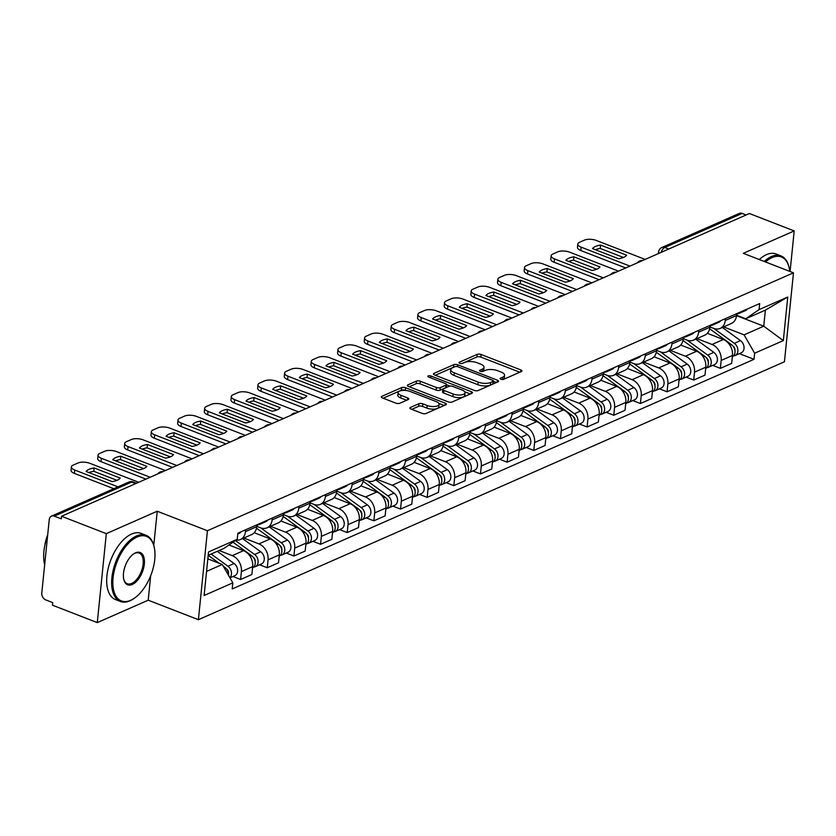 <?xml version="1.0" encoding="UTF-8"?>
<svg xmlns="http://www.w3.org/2000/svg" width="836" height="836" viewBox="0 0 836 836"><rect width="100%" height="100%" fill="white"/><g stroke="black" fill="none" stroke-linecap="round" stroke-linejoin="round"><path stroke-width="1.25" d="M500.848 379.283A1.954 0.773 5.8 0 0 503.565 379.366L521.382 371.529A2.79 1.097 5.8 0 0 521.946 370.954A2.79 1.097 5.8 0 0 520.849 369.93L481.087 354.485A2.79 1.097 5.8 0 0 477.199 354.36L459.372 362.207A1.954 0.773 5.8 0 0 458.985 362.605A1.954 0.773 5.8 0 0 459.748 363.326A1.954 0.773 5.8 0 0 462.465 363.409L464.774 362.396A8.914 3.522 5.8 0 1 477.21 362.772L480.522 364.068A8.914 3.522 5.8 0 1 484.034 367.328A8.914 3.522 5.8 0 1 482.226 369.167L479.927 370.191A1.954 0.773 5.8 0 0 479.53 370.588A1.954 0.773 5.8 0 0 480.292 371.299A1.954 0.773 5.8 0 0 483.02 371.393L485.319 370.369A8.914 3.522 5.8 0 1 497.765 370.756L501.077 372.041A8.914 3.522 5.8 0 1 504.578 375.312A8.914 3.522 5.8 0 1 502.781 377.151L500.471 378.165A1.954 0.773 5.8 0 0 500.074 378.572A1.954 0.773 5.8 0 0 500.848 379.283M410.466 407.435A2.79 1.097 5.8 0 0 409.901 408.01A2.79 1.097 5.8 0 0 410.998 409.034L422.159 413.36A2.79 1.097 5.8 0 0 426.046 413.486L445.828 404.781A2.79 1.097 5.8 0 0 446.393 404.196A2.79 1.097 5.8 0 0 445.295 403.182L405.533 387.737A2.79 1.097 5.8 0 0 401.646 387.611L381.853 396.327A2.79 1.097 5.8 0 0 381.289 396.901A2.79 1.097 5.8 0 0 382.386 397.915L395.867 403.151A2.79 1.097 5.8 0 0 399.754 403.276L408.219 399.545A2.79 1.097 5.8 0 0 408.783 398.971A2.79 1.097 5.8 0 0 407.686 397.946L400.998 395.355A7.451 2.947 5.8 0 1 398.072 392.627A7.451 2.947 5.8 0 1 402.325 390.433A7.451 2.947 5.8 0 1 409.974 391.405L436.162 401.573A7.451 2.947 5.8 0 1 439.088 404.3A7.451 2.947 5.8 0 1 434.835 406.495A7.451 2.947 5.8 0 1 427.186 405.523L422.817 403.83A2.79 1.097 5.8 0 0 418.93 403.704L410.466 407.435L410.34 408.689M207.432 530.735L157.231 511.235L106.318 533.65L61.53 516.251L749.411 213.525L794.2 230.924L743.288 253.329L793.479 272.829L207.432 530.735L198.393 619.685L784.44 361.779L793.479 272.829M474.315 390.412A2.79 1.097 5.8 0 0 478.202 390.527L497.984 381.822A2.79 1.097 5.8 0 0 498.549 381.247A2.79 1.097 5.8 0 0 497.462 380.223L457.689 364.778A2.79 1.097 5.8 0 0 453.802 364.663L434.009 373.368A2.79 1.097 5.8 0 0 433.445 373.943A2.79 1.097 5.8 0 0 434.542 374.967L474.315 390.412M471.912 393.296L452.119 402.011A2.79 1.097 5.8 0 1 448.232 401.886L408.459 386.441A2.79 1.097 5.8 0 1 407.372 385.427A2.79 1.097 5.8 0 1 407.937 384.842L416.401 381.122A2.79 1.097 5.8 0 1 420.289 381.237L436.413 387.507A2.79 1.097 5.8 0 0 440.3 387.622L445.922 385.156A2.79 1.097 5.8 0 0 446.487 384.57A2.79 1.097 5.8 0 0 445.389 383.557L428.596 377.036A1.954 0.773 5.8 0 1 427.833 376.315A1.954 0.773 5.8 0 1 428.941 375.74A1.954 0.773 5.8 0 1 430.948 376.001L471.379 391.708A2.79 1.097 5.8 0 1 472.476 392.721A2.79 1.097 5.8 0 1 471.912 393.296M106.318 533.65L97.279 622.601L52.49 605.201L52.752 602.61L45.771 599.903A5.674 4.274 -113.8 0 1 41.8 592.964L49.251 519.574A5.674 4.274 -113.8 0 1 51.466 516.125L128.869 482.058A5.674 4.274 66.2 0 1 131.68 482.069L54.288 516.136A5.674 4.274 -113.8 0 0 51.466 516.125M97.279 622.601L148.202 600.196L198.393 619.685M61.53 516.251L61.258 518.842L54.288 516.136M668.758 249.023L664.766 247.466A5.674 4.274 66.2 0 0 661.955 247.466L739.348 213.399A5.674 4.274 66.2 0 1 742.169 213.41L664.766 247.466A5.674 2.978 111.2 0 0 661.192 252.347M746.151 214.956L742.169 213.41M790.083 271.501L794.2 230.924M725.429 318.631L725.24 320.491A13.052 9.833 66.2 0 1 720.141 328.423L731.416 323.459A13.052 9.833 -113.8 0 0 736.516 315.527L736.704 313.667M696.963 338.622L712.042 344.474A13.052 9.833 66.2 0 1 721.175 360.431L732.461 355.467A13.052 9.833 -113.8 0 0 723.318 339.51L707.35 333.313M732.461 355.467L731.657 363.378L720.381 368.342L712.732 365.363M720.141 328.423A13.052 9.833 66.2 0 1 713.672 328.402L709.889 326.928M721.175 360.431L720.381 368.342M698.771 330.366L698.582 332.216A13.052 9.833 66.2 0 1 693.483 340.147L704.758 335.184A13.052 9.833 -113.8 0 0 709.858 327.263L710.046 325.403M686.074 377.099L693.723 380.066L704.999 375.103L705.803 367.192A13.052 9.833 -113.8 0 0 696.66 351.245L680.692 345.038M693.483 340.147A13.052 9.833 66.2 0 1 687.014 340.127L683.242 338.664M670.305 350.347L685.384 356.209A13.052 9.833 66.2 0 1 694.528 372.156L693.723 380.066M672.113 342.091L671.925 343.951A13.052 9.833 66.2 0 1 666.835 351.883L678.111 346.919A13.052 9.833 -113.8 0 0 683.2 338.988L683.399 337.127M659.426 388.824L667.065 391.802L678.341 386.838L679.145 378.927A13.052 9.833 -113.8 0 0 670.002 362.97L654.034 356.773M666.835 351.883A13.052 9.833 66.2 0 1 660.367 351.862L656.584 350.388M643.647 362.082L658.726 367.934A13.052 9.833 66.2 0 1 667.87 383.891L667.065 391.802M645.465 353.827L645.277 355.676A13.052 9.833 66.2 0 1 640.177 363.608L651.453 358.644A13.052 9.833 -113.8 0 0 656.553 350.712L656.741 348.863M632.768 400.559L640.418 403.527L651.693 398.563L652.498 390.652A13.052 9.833 -113.8 0 0 643.354 374.706L627.387 368.498M640.177 363.608A13.052 9.833 66.2 0 1 633.709 363.587L629.926 362.124M616.999 373.807L632.079 379.669A13.052 9.833 66.2 0 1 641.222 395.616L640.418 403.527M618.807 365.551L618.619 367.412A13.052 9.833 66.2 0 1 613.519 375.343L624.805 370.379A13.052 9.833 -113.8 0 0 629.895 362.448L630.083 360.588M606.11 412.284L613.76 415.262L625.035 410.298L625.84 402.388A13.052 9.833 -113.8 0 0 616.696 386.431L600.729 380.234M613.519 375.343A13.052 9.833 66.2 0 1 607.051 375.322L603.278 373.849M590.341 385.542L605.421 391.394A13.052 9.833 66.2 0 1 614.564 407.351L613.76 415.262M592.16 377.287L591.961 379.136A13.052 9.833 66.2 0 1 586.872 387.068L598.148 382.104A13.052 9.833 -113.8 0 0 603.247 374.173L603.435 372.323M579.463 424.019L587.102 426.987L598.377 422.023L599.182 414.113A13.052 9.833 -113.8 0 0 590.038 398.166L574.071 391.959M586.872 387.068A13.052 9.833 66.2 0 1 580.403 387.047L576.621 385.584M563.683 397.267L578.763 403.13A13.052 9.833 66.2 0 1 587.907 419.076L587.102 426.987M565.502 389.012L565.314 390.872A13.052 9.833 66.2 0 1 560.214 398.793L571.49 393.84A13.052 9.833 -113.8 0 0 576.589 385.908L576.777 384.048M552.805 435.744L560.454 438.722L571.73 433.759L572.535 425.848A13.052 9.833 -113.8 0 0 563.391 409.891L547.423 403.694M560.214 398.793A13.052 9.833 66.2 0 1 553.745 398.782L549.963 397.309M537.036 409.003L552.115 414.855A13.052 9.833 66.2 0 1 561.259 430.812L560.454 438.722M538.844 400.737L538.656 402.597A13.052 9.833 66.2 0 1 533.567 410.528L544.842 405.565A13.052 9.833 -113.8 0 0 549.931 397.633L550.119 395.783M526.147 447.479L533.796 450.447L545.072 445.483L545.877 437.573A13.052 9.833 -113.8 0 0 536.733 421.626L520.765 415.419M533.567 410.528A13.052 9.833 66.2 0 1 527.088 410.507L523.315 409.044M510.378 420.727L525.457 426.59A13.052 9.833 66.2 0 1 534.601 442.537L533.796 450.447M512.196 412.472L512.008 414.332A13.052 9.833 66.2 0 1 506.909 422.253L518.184 417.3A13.052 9.833 -113.8 0 0 523.284 409.368L523.472 407.508M499.5 459.204L507.138 462.183L518.424 457.219L519.219 449.308A13.052 9.833 -113.8 0 0 510.085 433.351L494.118 427.154M506.909 422.253A13.052 9.833 66.2 0 1 500.44 422.243L496.657 420.769M483.73 432.463L498.799 438.315A13.052 9.833 66.2 0 1 507.943 454.272L507.138 462.183M485.538 424.197L485.35 426.057A13.052 9.833 66.2 0 1 480.251 433.988L491.526 429.025A13.052 9.833 -113.8 0 0 496.626 421.093L496.814 419.244M472.842 470.94L480.491 473.907L491.767 468.944L492.571 461.033A13.052 9.833 -113.8 0 0 483.427 445.086L467.46 438.879M480.251 433.988A13.052 9.833 66.2 0 1 473.782 433.968L470.01 432.505M457.073 444.188L472.152 450.05A13.052 9.833 66.2 0 1 481.296 465.997L480.491 473.907M458.88 435.932L458.692 437.792A13.052 9.833 66.2 0 1 453.603 445.713L464.879 440.76A13.052 9.833 -113.8 0 0 469.968 432.829L470.156 430.968M446.184 482.665L453.833 485.643L465.109 480.679L465.913 472.768A13.052 9.833 -113.8 0 0 456.769 456.811L440.802 450.614M453.603 445.713A13.052 9.833 66.2 0 1 447.124 445.692L443.352 444.229M430.415 455.923L445.494 461.775A13.052 9.833 66.2 0 1 454.638 477.732L453.833 485.643M432.233 447.657L432.045 449.517A13.052 9.833 66.2 0 1 426.945 457.449L438.221 452.485A13.052 9.833 -113.8 0 0 443.32 444.553L443.508 442.693M419.536 494.4L427.186 497.368L438.461 492.404L439.266 484.493A13.052 9.833 -113.8 0 0 430.122 468.547L414.154 462.339M426.945 457.449A13.052 9.833 66.2 0 1 420.477 457.428L416.694 455.965M403.767 467.648L418.846 473.51A13.052 9.833 66.2 0 1 427.98 489.457L427.186 497.368M405.575 459.392L405.387 461.253A13.052 9.833 66.2 0 1 400.287 469.174L411.573 464.21A13.052 9.833 -113.8 0 0 416.662 456.289L416.85 454.429M392.878 506.125L400.528 509.093L411.803 504.139L412.608 496.229A13.052 9.833 -113.8 0 0 403.464 480.272L387.496 474.075M400.287 469.174A13.052 9.833 66.2 0 1 393.819 469.153L390.046 467.69M377.109 479.383L392.188 485.235A13.052 9.833 66.2 0 1 401.332 501.192L400.528 509.093M378.917 471.117L378.729 472.977A13.052 9.833 66.2 0 1 373.64 480.909L384.915 475.945A13.052 9.833 -113.8 0 0 390.004 468.014L390.203 466.154M366.231 517.86L373.87 520.828L385.145 515.864L385.95 507.954A13.052 9.833 -113.8 0 0 376.806 492.007L360.839 485.8M373.64 480.909A13.052 9.833 66.2 0 1 367.171 480.888L363.388 479.425M350.451 491.108L365.531 496.971A13.052 9.833 66.2 0 1 374.674 512.917L373.87 520.828M352.269 482.853L352.081 484.713A13.052 9.833 66.2 0 1 346.982 492.634L358.257 487.67A13.052 9.833 -113.8 0 0 363.357 479.749L363.545 477.889M339.573 529.585L347.222 532.553L358.498 527.6L359.302 519.689A13.052 9.833 -113.8 0 0 350.159 503.732L334.191 497.535M346.982 492.634A13.052 9.833 66.2 0 1 340.513 492.613L336.73 491.15M323.804 502.844L338.883 508.696A13.052 9.833 66.2 0 1 348.027 524.653L347.222 532.553M325.612 494.578L325.423 496.438A13.052 9.833 66.2 0 1 320.334 504.369L331.61 499.405A13.052 9.833 -113.8 0 0 336.699 491.474L336.887 489.614M312.915 541.32L320.564 544.288L331.84 539.324L332.644 531.414A13.052 9.833 -113.8 0 0 323.501 515.467L307.533 509.26M320.334 504.369A13.052 9.833 66.2 0 1 313.855 504.348L310.083 502.875M297.146 514.568L312.225 520.431A13.052 9.833 66.2 0 1 321.369 536.378L320.564 544.288M298.964 506.313L298.765 508.173A13.052 9.833 66.2 0 1 293.676 516.094L304.952 511.13A13.052 9.833 -113.8 0 0 310.051 503.209L310.24 501.349M286.267 553.045L293.906 556.013L305.182 551.049L305.986 543.149A13.052 9.833 -113.8 0 0 296.843 527.192L280.886 520.995M293.676 516.094A13.052 9.833 66.2 0 1 287.208 516.073L283.425 514.61M270.488 526.304L285.567 532.156A13.052 9.833 66.2 0 1 294.711 548.102L293.906 556.013M272.306 518.038L272.118 519.898A13.052 9.833 66.2 0 1 267.018 527.829L278.294 522.866A13.052 9.833 -113.8 0 0 283.394 514.934L283.582 513.074M259.609 564.781L267.259 567.748L278.534 562.785L279.339 554.874A13.052 9.833 -113.8 0 0 270.195 538.927L254.228 532.72M267.018 527.829A13.052 9.833 66.2 0 1 260.55 527.809L256.767 526.335M243.84 538.029L258.92 543.891A13.052 9.833 66.2 0 1 268.063 559.838L267.259 567.748M245.648 529.773L245.46 531.633A13.052 9.833 66.2 0 1 240.371 539.554L251.646 534.591A13.052 9.833 -113.8 0 0 256.736 526.67L256.924 524.809M232.951 576.506L240.601 579.473L251.876 574.51L252.681 566.609A13.052 9.833 -113.8 0 0 243.537 550.652L228.928 544.978M240.371 539.554A13.052 9.833 66.2 0 1 236.055 540.108M219.126 550.516L232.262 555.616A13.052 9.833 66.2 0 1 241.405 571.563L240.601 579.473M723.61 326.886L744.092 334.849L763.738 326.197L765.379 310.125L745.722 318.767L736.547 315.203M736.506 315.621L763.738 326.197L783.332 340.597L754.626 353.22L744.092 334.849M745.722 318.767L759.057 309.654L787.752 297.02L783.332 340.597M206.565 571.406L222.292 564.478L232.826 582.859L232.199 588.952L754.009 359.323L754.626 353.22M232.826 582.859L204.12 595.493L208.54 551.927L237.246 539.293L223.923 548.406L208.195 555.323L219.272 563.307M759.057 309.654L759.673 303.562L237.863 533.201L237.246 539.293M157.231 511.235L153.772 545.333M150.689 575.722L148.202 600.196M222.292 564.478L207.84 558.866M739.379 353.638L754.009 359.323M787.752 297.02L765.379 310.125M502.958 379.523A8.914 3.522 5.8 0 0 504.317 377.903L504.578 375.312M482.414 371.55A8.914 3.522 5.8 0 0 483.762 369.92L484.034 367.328M519.804 372.219L480.815 357.076A2.79 1.097 5.8 0 0 476.928 356.962L461.942 363.555M454.147 367.067A2.79 1.097 5.8 0 0 453.54 367.255L435.326 375.27M496.417 382.512L493.407 381.352M493.052 381.435A1.954 0.773 5.8 0 0 493.449 381.028A1.954 0.773 5.8 0 0 492.676 380.317L457.773 366.753A1.954 0.773 5.8 0 0 455.045 366.67L452.621 367.746A8.914 3.522 5.8 0 0 450.813 369.585A8.914 3.522 5.8 0 0 454.324 372.856L478.182 382.115A8.914 3.522 5.8 0 0 490.617 382.501L493.052 381.435L492.791 384.027A1.954 0.773 5.8 0 0 493.177 383.62L493.449 381.028M450.813 369.585L450.552 372.177A8.914 3.522 5.8 0 0 454.052 375.448L454.324 372.856M492.791 384.027L490.356 385.093A8.914 3.522 5.8 0 1 477.92 384.717L454.052 375.448M409.243 386.744L416.14 383.714L416.401 381.122M446.487 384.57L446.215 387.172A2.79 1.097 5.8 0 1 445.661 387.747L440.039 390.213A2.79 1.097 5.8 0 1 436.152 390.099L420.027 383.828A2.79 1.097 5.8 0 0 416.14 383.714M446.466 384.727L450.029 386.107M464.785 391.833L470.334 393.996M453.154 394.007A7.451 2.947 5.8 0 0 460.803 394.979A7.451 2.947 5.8 0 0 465.056 392.784A7.451 2.947 5.8 0 0 462.13 390.057L452.903 386.472A2.79 1.097 5.8 0 0 449.016 386.347L443.393 388.824A2.79 1.097 5.8 0 0 442.829 389.398A2.79 1.097 5.8 0 0 443.926 390.422L453.154 394.007L452.893 396.598A7.451 2.947 5.8 0 0 460.542 397.57A7.451 2.947 5.8 0 0 464.785 395.376L465.056 392.784M442.829 389.398L442.568 391.99A2.79 1.097 5.8 0 0 443.665 393.014L443.926 390.422M452.893 396.598L443.665 393.014M439.088 404.3L438.816 406.892A7.451 2.947 5.8 0 1 434.574 409.086A7.451 2.947 5.8 0 1 426.924 408.114L422.556 406.421A2.79 1.097 5.8 0 0 418.669 406.306L411.782 409.337M398.072 392.627L397.811 395.219A7.451 2.947 5.8 0 0 400.737 397.946L400.998 395.355M406.641 400.235L400.737 397.946M405.512 390.422L405.261 390.328A2.79 1.097 5.8 0 0 401.374 390.203L383.17 398.218M444.25 405.47L438.816 403.36M709.618 328.767L731.458 344.62A7.096 5.34 66.2 0 1 734.99 351.141A7.096 5.34 66.2 0 1 732.326 356.742M734.123 347.891L734.645 348.089M733.005 346.114L733.266 346.303A3.407 2.571 66.2 0 1 734.907 350.399M713.881 328.475L734.363 343.345A7.096 5.34 66.2 0 1 737.906 349.95A7.096 5.34 66.2 0 1 735.105 355.519A7.096 5.34 66.2 0 1 733.527 355.864M722.346 327.451L740.518 340.639A7.096 5.34 66.2 0 1 744.05 347.243A7.096 5.34 66.2 0 1 741.26 352.813L735.105 355.519M737.822 313.594A7.096 5.34 -113.8 0 0 739.4 313.249A7.096 5.34 -113.8 0 0 741.239 311.671M739.4 313.249L745.555 310.543A7.096 5.34 -113.8 0 0 747.394 308.965M623.437 257.467L600.227 248.449A17.734 7.012 -174.2 0 0 595.389 249.724M625.694 267.969L580.821 250.539A8.517 3.365 -174.2 0 1 577.477 247.425L577.812 244.049A8.517 3.365 5.8 0 0 581.166 247.163L580.821 250.539M736.62 314.472A7.096 5.34 -113.8 0 0 738.334 312.946M600.562 245.073A17.734 7.012 -174.2 0 0 592.536 248.616L618.609 258.742A17.734 7.012 -174.2 0 0 626.634 255.199L600.562 245.073L600.227 248.449M645.131 259.411L596.371 240.475A8.517 3.365 5.8 0 0 584.489 240.11L579.536 242.283A8.517 3.365 5.8 0 0 577.812 244.049M629.926 266.109L581.166 247.163M682.96 340.492L704.811 356.355A7.096 5.34 66.2 0 1 708.332 362.876A7.096 5.34 66.2 0 1 705.668 368.467M707.465 359.616L707.987 359.825M706.357 357.839L706.608 358.027A3.407 2.571 66.2 0 1 708.249 362.124M687.234 340.21L707.716 355.081A7.096 5.34 66.2 0 1 711.248 361.685A7.096 5.34 66.2 0 1 708.458 367.255A7.096 5.34 66.2 0 1 706.869 367.6M695.688 339.176L713.86 352.374A7.096 5.34 66.2 0 1 717.392 358.978A7.096 5.34 66.2 0 1 714.602 364.548L708.458 367.255M656.312 352.228L678.153 368.08A7.096 5.34 66.2 0 1 681.685 374.601A7.096 5.34 66.2 0 1 679.02 380.202M680.807 371.351L681.33 371.55M679.699 369.575L679.961 369.763A3.407 2.571 66.2 0 1 681.591 373.859M660.576 351.935L681.058 366.805A7.096 5.34 66.2 0 1 684.59 373.41A7.096 5.34 66.2 0 1 681.8 378.98A7.096 5.34 66.2 0 1 680.222 379.325M669.04 350.911L687.213 364.099A7.096 5.34 66.2 0 1 690.745 370.703A7.096 5.34 66.2 0 1 687.955 376.273L681.8 378.98M629.654 363.953L651.495 379.816A7.096 5.34 66.2 0 1 655.027 386.336A7.096 5.34 66.2 0 1 652.362 391.927M654.16 383.076L654.682 383.285M653.041 381.3L653.303 381.488A3.407 2.571 66.2 0 1 654.943 385.584M633.918 363.67L654.4 378.541A7.096 5.34 66.2 0 1 657.942 385.145A7.096 5.34 66.2 0 1 655.142 390.715A7.096 5.34 66.2 0 1 653.564 391.06M642.382 362.636L660.555 375.824A7.096 5.34 66.2 0 1 664.087 382.439A7.096 5.34 66.2 0 1 661.297 387.998L655.142 390.715M711.164 325.319A7.096 5.34 -113.8 0 0 712.753 324.974A7.096 5.34 -113.8 0 0 714.581 323.407M712.753 324.974L718.897 322.268A7.096 5.34 -113.8 0 0 720.736 320.7M596.779 269.192L573.569 260.174A17.734 7.012 -174.2 0 0 568.741 261.449M599.046 279.694L554.163 262.264A8.517 3.365 -174.2 0 1 550.819 259.15L551.164 255.785A8.517 3.365 5.8 0 0 554.508 258.899L554.163 262.264M709.963 326.197A7.096 5.34 -113.8 0 0 711.687 324.681M573.914 256.809A17.734 7.012 -174.2 0 0 565.878 260.341L591.951 270.467A17.734 7.012 -174.2 0 0 599.987 266.935L573.914 256.809L573.569 260.174M618.483 271.146L569.713 252.2A8.517 3.365 5.8 0 0 557.831 251.835L552.878 254.019A8.517 3.365 5.8 0 0 551.164 255.785M603.268 277.834L554.508 258.899M684.517 337.054A7.096 5.34 -113.8 0 0 686.095 336.709A7.096 5.34 -113.8 0 0 687.934 335.131M686.095 336.709L692.25 334.003A7.096 5.34 -113.8 0 0 694.079 332.425M570.131 280.927L546.911 271.909A17.734 7.012 -174.2 0 0 542.083 273.184M572.388 291.43L527.506 273.999A8.517 3.365 -174.2 0 1 524.162 270.885L524.506 267.51A8.517 3.365 5.8 0 0 527.85 270.624L527.506 273.999M683.315 337.932A7.096 5.34 -113.8 0 0 685.029 336.406M547.256 268.534A17.734 7.012 -174.2 0 0 539.23 272.066L565.303 282.192A17.734 7.012 -174.2 0 0 573.329 278.66L547.256 268.534L546.911 271.909M591.825 282.871L543.055 263.936A8.517 3.365 5.8 0 0 531.184 263.57L526.231 265.743A8.517 3.365 5.8 0 0 524.506 267.51M576.621 289.57L527.85 270.624M657.859 348.779A7.096 5.34 -113.8 0 0 659.437 348.434A7.096 5.34 -113.8 0 0 661.276 346.867M659.437 348.434L665.592 345.728A7.096 5.34 -113.8 0 0 667.431 344.15M543.473 292.652L520.264 283.634A17.734 7.012 -174.2 0 0 515.425 284.909M545.73 303.154L500.858 285.724A8.517 3.365 -174.2 0 1 497.514 282.61L497.848 279.234A8.517 3.365 5.8 0 0 501.203 282.359L500.858 285.724M656.657 349.657A7.096 5.34 -113.8 0 0 658.371 348.142M520.598 280.269A17.734 7.012 -174.2 0 0 512.572 283.801L538.645 293.927A17.734 7.012 -174.2 0 0 546.671 290.395L520.598 280.269L520.264 283.634M565.167 294.606L516.408 275.661A8.517 3.365 5.8 0 0 504.526 275.295L499.573 277.479A8.517 3.365 5.8 0 0 497.848 279.234M549.963 301.294L501.203 282.359M789.717 271.366A34.621 18.193 111.2 0 0 789.163 267.928A34.621 18.193 111.2 0 0 772.036 257.603A34.621 18.193 111.2 0 0 765.483 261.95M764.229 261.469A35.478 18.643 -68.8 0 1 771.44 256.558A35.478 18.643 -68.8 0 1 780.991 255.91A35.478 18.643 -68.8 0 1 788.985 267.133A35.478 18.643 -68.8 0 1 789.069 267.541M759.276 259.547A35.478 18.643 -68.8 0 1 766.487 254.635A35.478 18.643 -68.8 0 1 776.048 253.987L780.991 255.91M137.125 537.015A34.621 18.193 111.2 0 0 113.069 577.822A34.621 18.193 111.2 0 0 130.698 600.29A34.621 18.193 111.2 0 0 134.523 598.106A34.621 18.193 111.2 0 0 154.242 547.34A34.621 18.193 111.2 0 0 137.125 537.015M134.199 598.336A35.478 18.643 -68.8 0 1 133.864 598.566A35.478 18.643 -68.8 0 1 129.946 600.812A35.478 18.643 -68.8 0 1 120.394 601.46A35.478 18.643 -68.8 0 1 113.288 569.755A35.478 18.643 -68.8 0 1 136.529 535.97A35.478 18.643 -68.8 0 1 146.081 535.322A35.478 18.643 -68.8 0 1 154.075 546.556A35.478 18.643 -68.8 0 1 154.158 546.953M135.516 552.836A17.316 9.102 -68.8 0 1 144.335 564.07A17.316 9.102 -68.8 0 1 132.307 584.468A17.316 9.102 -68.8 0 1 123.749 579.317A17.316 9.102 -68.8 0 1 133.603 553.923A17.316 9.102 -68.8 0 1 135.516 552.836M123.665 578.909A16.459 8.653 111.2 0 0 127.281 583.737A16.459 8.653 111.2 0 0 131.712 583.434A16.459 8.653 111.2 0 0 142.496 567.759A16.459 8.653 111.2 0 0 139.194 553.045A16.459 8.653 111.2 0 0 134.763 553.348A16.459 8.653 111.2 0 0 133.269 554.163M44.663 564.812A35.478 18.643 -68.8 0 1 47.589 536.012M44.904 545.093A25.54 13.418 -68.8 0 1 47.715 534.747M120.394 601.46L115.441 599.537A35.478 18.643 -68.8 0 1 108.335 567.832A35.478 18.643 -68.8 0 1 131.576 534.047A35.478 18.643 -68.8 0 1 141.127 533.399L146.081 535.322M602.996 375.688L624.847 391.541A7.096 5.34 66.2 0 1 628.369 398.061A7.096 5.34 66.2 0 1 625.715 403.663M627.502 394.811L628.024 395.01M626.394 393.035L626.645 393.223A3.407 2.571 66.2 0 1 628.285 397.309M607.27 375.395L627.752 390.266A7.096 5.34 66.2 0 1 631.284 396.87A7.096 5.34 66.2 0 1 628.494 402.44A7.096 5.34 66.2 0 1 626.906 402.785M615.724 374.371L633.897 387.559A7.096 5.34 66.2 0 1 637.44 394.164A7.096 5.34 66.2 0 1 634.639 399.733L628.494 402.44M576.349 387.413L598.189 403.276A7.096 5.34 66.2 0 1 601.721 409.797A7.096 5.34 66.2 0 1 599.057 415.387M600.844 406.536L601.366 406.745M599.736 404.76L599.997 404.948A3.407 2.571 66.2 0 1 601.638 409.044M580.612 387.131L601.094 401.991A7.096 5.34 66.2 0 1 604.627 408.605A7.096 5.34 66.2 0 1 601.836 414.165A7.096 5.34 66.2 0 1 600.258 414.52M589.077 386.096L607.25 399.284A7.096 5.34 66.2 0 1 610.782 405.899A7.096 5.34 66.2 0 1 607.991 411.458L601.836 414.165M631.201 360.515A7.096 5.34 -113.8 0 0 632.789 360.17A7.096 5.34 -113.8 0 0 634.628 358.592M632.789 360.17L638.934 357.463A7.096 5.34 -113.8 0 0 640.773 355.885M516.815 304.388L493.606 295.369A17.734 7.012 -174.2 0 0 488.778 296.644M519.083 314.89L474.2 297.459A8.517 3.365 -174.2 0 1 470.856 294.345L471.201 290.97A8.517 3.365 5.8 0 0 474.545 294.084L474.2 297.459M629.999 361.392A7.096 5.34 -113.8 0 0 631.723 359.867M493.951 291.994A17.734 7.012 -174.2 0 0 485.915 295.526L511.987 305.652A17.734 7.012 -174.2 0 0 520.023 302.12L493.951 291.994L493.606 295.369M538.52 306.331L489.75 287.396A8.517 3.365 5.8 0 0 477.868 287.03L472.915 289.204A8.517 3.365 5.8 0 0 471.201 290.97M523.315 313.03L474.545 294.084M604.553 372.239A7.096 5.34 -113.8 0 0 606.131 371.895A7.096 5.34 -113.8 0 0 607.971 370.317M606.131 371.895L612.286 369.188A7.096 5.34 -113.8 0 0 614.126 367.61M490.168 316.112L466.948 307.094A17.734 7.012 -174.2 0 0 462.12 308.369M492.425 326.615L447.553 309.184A8.517 3.365 -174.2 0 1 444.198 306.07L444.543 302.695A8.517 3.365 5.8 0 0 447.887 305.819L447.553 309.184M603.352 373.117A7.096 5.34 -113.8 0 0 605.065 371.602M467.293 303.729A17.734 7.012 -174.2 0 0 459.267 307.261L485.34 317.387A17.734 7.012 -174.2 0 0 493.365 313.855L467.293 303.729L466.948 307.094M511.862 318.067L463.102 299.121A8.517 3.365 5.8 0 0 451.221 298.755L446.267 300.939A8.517 3.365 5.8 0 0 444.543 302.695M496.657 324.755L447.887 305.819M549.691 399.148L571.542 415.001A7.096 5.34 66.2 0 1 575.063 421.522A7.096 5.34 66.2 0 1 572.399 427.123M574.196 418.272L574.719 418.47M573.078 416.495L573.339 416.683A3.407 2.571 66.2 0 1 574.98 420.769M553.954 398.856L574.437 413.726A7.096 5.34 66.2 0 1 577.979 420.33A7.096 5.34 66.2 0 1 575.178 425.9A7.096 5.34 66.2 0 1 573.6 426.245M562.419 397.831L580.592 411.019A7.096 5.34 66.2 0 1 584.124 417.624A7.096 5.34 66.2 0 1 581.333 423.194L575.178 425.9M523.033 410.873L544.884 426.736A7.096 5.34 66.2 0 1 548.416 433.257A7.096 5.34 66.2 0 1 545.751 438.848M547.538 429.997L548.061 430.206M546.43 428.22L546.692 428.408A3.407 2.571 66.2 0 1 548.322 432.505M527.307 410.591L547.789 425.451A7.096 5.34 66.2 0 1 551.321 432.066A7.096 5.34 66.2 0 1 548.531 437.625A7.096 5.34 66.2 0 1 546.953 437.98M535.761 409.556L553.934 422.744A7.096 5.34 66.2 0 1 557.476 429.349A7.096 5.34 66.2 0 1 554.676 434.919L548.531 437.625M496.385 422.608L518.226 438.461A7.096 5.34 66.2 0 1 521.758 444.982A7.096 5.34 66.2 0 1 519.093 450.583M520.88 441.732L521.413 441.93M519.773 439.955L520.034 440.144A3.407 2.571 66.2 0 1 521.674 444.229M500.649 422.316L521.131 437.186A7.096 5.34 66.2 0 1 524.663 443.791A7.096 5.34 66.2 0 1 521.873 449.36A7.096 5.34 66.2 0 1 520.295 449.705M509.114 421.292L527.286 434.48A7.096 5.34 66.2 0 1 530.818 441.084A7.096 5.34 66.2 0 1 528.028 446.654L521.873 449.36M469.727 434.333L491.578 450.196A7.096 5.34 66.2 0 1 495.1 456.717A7.096 5.34 66.2 0 1 492.435 462.308M494.233 453.457L494.755 453.666M493.115 451.68L493.376 451.868A3.407 2.571 66.2 0 1 495.016 455.965M473.991 434.051L494.484 448.911A7.096 5.34 66.2 0 1 498.016 455.515A7.096 5.34 66.2 0 1 495.225 461.085A7.096 5.34 66.2 0 1 493.637 461.441M482.456 433.017L500.628 446.205A7.096 5.34 66.2 0 1 504.16 452.809A7.096 5.34 66.2 0 1 501.37 458.379L495.225 461.085M443.07 446.069L464.92 461.921A7.096 5.34 66.2 0 1 468.453 468.442A7.096 5.34 66.2 0 1 465.788 474.043M467.575 465.192L468.097 465.391M466.467 463.405L466.728 463.604A3.407 2.571 66.2 0 1 468.359 467.69M447.344 445.776L467.826 460.646A7.096 5.34 66.2 0 1 471.358 467.251A7.096 5.34 66.2 0 1 468.568 472.821A7.096 5.34 66.2 0 1 466.99 473.166M455.808 444.752L473.981 457.94A7.096 5.34 66.2 0 1 477.513 464.544A7.096 5.34 66.2 0 1 474.723 470.114L468.568 472.821M416.422 457.794L438.263 473.657A7.096 5.34 66.2 0 1 441.795 480.177A7.096 5.34 66.2 0 1 439.13 485.768M440.927 476.917L441.45 477.126M439.809 475.141L440.07 475.329A3.407 2.571 66.2 0 1 441.711 479.425M420.686 457.511L441.168 472.371A7.096 5.34 66.2 0 1 444.71 478.976A7.096 5.34 66.2 0 1 441.91 484.546A7.096 5.34 66.2 0 1 440.332 484.89M429.15 456.477L447.323 469.665A7.096 5.34 66.2 0 1 450.855 476.269A7.096 5.34 66.2 0 1 448.065 481.839L441.91 484.546M389.764 469.529L411.615 485.382A7.096 5.34 66.2 0 1 415.137 491.902A7.096 5.34 66.2 0 1 412.482 497.504M414.269 488.652L414.792 488.851M413.162 486.865L413.412 487.054A3.407 2.571 66.2 0 1 415.053 491.15M394.038 469.236L414.52 484.107A7.096 5.34 66.2 0 1 418.052 490.711A7.096 5.34 66.2 0 1 415.262 496.281A7.096 5.34 66.2 0 1 413.674 496.626M402.492 468.212L420.665 481.4A7.096 5.34 66.2 0 1 424.207 488.005A7.096 5.34 66.2 0 1 421.407 493.574L415.262 496.281M363.117 481.254L384.957 497.117A7.096 5.34 66.2 0 1 388.489 503.627A7.096 5.34 66.2 0 1 385.824 509.228M387.611 500.377L388.134 500.586M386.504 498.601L386.765 498.789A3.407 2.571 66.2 0 1 388.395 502.885M367.38 480.972L387.862 495.832A7.096 5.34 66.2 0 1 391.394 502.436A7.096 5.34 66.2 0 1 388.604 508.006A7.096 5.34 66.2 0 1 387.026 508.351M375.845 479.937L394.017 493.125A7.096 5.34 66.2 0 1 397.549 499.729A7.096 5.34 66.2 0 1 394.759 505.299L388.604 508.006M577.895 383.975A7.096 5.34 -113.8 0 0 579.473 383.63A7.096 5.34 -113.8 0 0 581.313 382.052M579.473 383.63L585.628 380.923A7.096 5.34 -113.8 0 0 587.468 379.345M463.51 327.848L440.3 318.829A17.734 7.012 -174.2 0 0 435.472 320.104M465.777 338.35L420.895 320.92A8.517 3.365 -174.2 0 1 417.551 317.805L417.895 314.43A8.517 3.365 5.8 0 0 421.24 317.544L420.895 320.92M576.694 384.853A7.096 5.34 -113.8 0 0 578.407 383.327M440.645 315.454A17.734 7.012 -174.2 0 0 432.609 318.986L458.682 329.112A17.734 7.012 -174.2 0 0 466.707 325.58L440.645 315.454L440.3 318.829M485.204 329.792L436.444 310.856A8.517 3.365 5.8 0 0 424.563 310.49L419.609 312.664A8.517 3.365 5.8 0 0 417.895 314.43M469.999 336.49L421.24 317.544M551.237 395.7A7.096 5.34 -113.8 0 0 552.826 395.355A7.096 5.34 -113.8 0 0 554.665 393.777M552.826 395.355L558.97 392.648A7.096 5.34 -113.8 0 0 560.81 391.07M436.862 339.573L413.642 330.554A17.734 7.012 -174.2 0 0 408.814 331.829M439.119 350.075L394.237 332.644A8.517 3.365 -174.2 0 1 390.893 329.53L391.238 326.155A8.517 3.365 5.8 0 0 394.582 329.279L394.237 332.644M550.046 396.577A7.096 5.34 -113.8 0 0 551.76 395.062M413.987 327.19A17.734 7.012 -174.2 0 0 405.951 330.722L432.024 340.848A17.734 7.012 -174.2 0 0 440.06 337.316L413.987 327.19L413.642 330.554M458.556 341.527L409.786 322.581A8.517 3.365 5.8 0 0 397.915 322.215L392.951 324.399A8.517 3.365 5.8 0 0 391.238 326.155M443.352 348.215L394.582 329.279M524.59 407.435A7.096 5.34 -113.8 0 0 526.168 407.09A7.096 5.34 -113.8 0 0 528.007 405.512M526.168 407.09L532.323 404.384A7.096 5.34 -113.8 0 0 534.162 402.806M410.204 351.308L386.984 342.29A17.734 7.012 -174.2 0 0 382.156 343.565M412.461 361.81L367.589 344.38A8.517 3.365 -174.2 0 1 364.245 341.266L364.58 337.89A8.517 3.365 5.8 0 0 367.924 341.004L367.589 344.38M523.388 408.313A7.096 5.34 -113.8 0 0 525.102 406.787M387.329 338.914A17.734 7.012 -174.2 0 0 379.304 342.446L405.376 352.573A17.734 7.012 -174.2 0 0 413.402 349.04L387.329 338.914L386.984 342.29M431.898 353.252L383.139 334.316A8.517 3.365 5.8 0 0 371.257 333.951L366.304 336.124A8.517 3.365 5.8 0 0 364.58 337.89M416.694 359.95L367.924 341.004M497.932 419.16A7.096 5.34 -113.8 0 0 499.51 418.815A7.096 5.34 -113.8 0 0 501.349 417.237M499.51 418.815L505.665 416.109A7.096 5.34 -113.8 0 0 507.504 414.531M383.546 363.033L360.337 354.015A17.734 7.012 -174.2 0 0 355.509 355.29M385.814 373.535L340.931 356.105A8.517 3.365 -174.2 0 1 337.587 352.991L337.932 349.615A8.517 3.365 5.8 0 0 341.276 352.74L340.931 356.105M496.73 420.038A7.096 5.34 -113.8 0 0 498.444 418.522M360.682 350.65A17.734 7.012 -174.2 0 0 352.646 354.182L378.718 364.308A17.734 7.012 -174.2 0 0 386.755 360.776L360.682 350.65L360.337 354.015M405.251 364.987L356.481 346.041A8.517 3.365 5.8 0 0 344.599 345.676L339.646 347.86A8.517 3.365 5.8 0 0 337.932 349.615M390.036 371.675L341.276 352.74M471.285 430.895A7.096 5.34 -113.8 0 0 472.862 430.55A7.096 5.34 -113.8 0 0 474.702 428.972M472.862 430.55L479.007 427.844A7.096 5.34 -113.8 0 0 480.846 426.266M356.899 374.768L333.679 365.75A17.734 7.012 -174.2 0 0 328.851 367.025M359.156 385.271L314.273 367.84A8.517 3.365 -174.2 0 1 310.929 364.715L311.274 361.351A8.517 3.365 5.8 0 0 314.618 364.465L314.273 367.84M470.083 431.773A7.096 5.34 -113.8 0 0 471.797 430.247M334.024 362.375A17.734 7.012 -174.2 0 0 325.998 365.907L352.06 376.033A17.734 7.012 -174.2 0 0 360.097 372.501L334.024 362.375L333.679 365.75M378.593 376.712L329.823 357.777A8.517 3.365 5.8 0 0 317.952 357.411L312.988 359.584A8.517 3.365 5.8 0 0 311.274 361.351M363.388 383.41L314.618 364.465M444.627 442.62A7.096 5.34 -113.8 0 0 446.205 442.275A7.096 5.34 -113.8 0 0 448.044 440.697M446.205 442.275L452.36 439.569A7.096 5.34 -113.8 0 0 454.199 437.991M330.241 386.493L307.031 377.475A17.734 7.012 -174.2 0 0 302.193 378.75M332.498 396.995L287.626 379.565A8.517 3.365 -174.2 0 1 284.282 376.451L284.616 373.075A8.517 3.365 5.8 0 0 287.971 376.2L287.626 379.565M443.425 443.498A7.096 5.34 -113.8 0 0 445.139 441.983M307.366 374.11A17.734 7.012 -174.2 0 0 299.34 377.642L325.413 387.768A17.734 7.012 -174.2 0 0 333.439 384.236L307.366 374.11L307.031 377.475M351.935 388.447L303.175 369.502A8.517 3.365 5.8 0 0 291.294 369.136L286.34 371.32A8.517 3.365 5.8 0 0 284.616 373.075M336.73 395.135L287.971 376.2M417.969 454.356A7.096 5.34 -113.8 0 0 419.557 454.011A7.096 5.34 -113.8 0 0 421.396 452.433M419.557 454.011L425.702 451.304A7.096 5.34 -113.8 0 0 427.541 449.726M303.583 398.229L280.373 389.21A17.734 7.012 -174.2 0 0 275.546 390.475M305.851 408.731L260.968 391.3A8.517 3.365 -174.2 0 1 257.624 388.176L257.969 384.811A8.517 3.365 5.8 0 0 261.313 387.925L260.968 391.3M416.767 455.233A7.096 5.34 -113.8 0 0 418.491 453.708M280.718 385.835A17.734 7.012 -174.2 0 0 272.682 389.367L298.755 399.493A17.734 7.012 -174.2 0 0 306.791 395.961L280.718 385.835L280.373 389.21M325.288 400.172L276.517 381.237A8.517 3.365 5.8 0 0 264.636 380.871L259.683 383.045A8.517 3.365 5.8 0 0 257.969 384.811M310.072 406.871L261.313 387.925M391.321 466.08A7.096 5.34 -113.8 0 0 392.899 465.736A7.096 5.34 -113.8 0 0 394.738 464.158M392.899 465.736L399.054 463.029A7.096 5.34 -113.8 0 0 400.883 461.451M276.935 409.953L253.716 400.935A17.734 7.012 -174.2 0 0 248.888 402.21M279.193 420.456L234.32 403.025A8.517 3.365 -174.2 0 1 230.966 399.911L231.311 396.536A8.517 3.365 5.8 0 0 234.655 399.66L234.32 403.025M390.119 466.958A7.096 5.34 -113.8 0 0 391.833 465.443M254.06 397.57A17.734 7.012 -174.2 0 0 246.035 401.102L272.108 411.228A17.734 7.012 -174.2 0 0 280.133 407.696L254.06 397.57L253.716 400.935M298.63 411.908L249.859 392.962A8.517 3.365 5.8 0 0 237.988 392.596L233.035 394.78A8.517 3.365 5.8 0 0 231.311 396.536M283.425 418.596L234.655 399.66M336.459 492.989L358.299 508.842A7.096 5.34 66.2 0 1 361.831 515.363A7.096 5.34 66.2 0 1 359.166 520.964M360.964 512.113L361.486 512.311M359.846 510.326L360.107 510.514A3.407 2.571 66.2 0 1 361.748 514.61M340.722 492.697L361.204 507.567A7.096 5.34 66.2 0 1 364.747 514.171A7.096 5.34 66.2 0 1 361.946 519.741A7.096 5.34 66.2 0 1 360.368 520.086M349.187 491.672L367.359 504.86A7.096 5.34 66.2 0 1 370.891 511.465A7.096 5.34 66.2 0 1 368.101 517.035L361.946 519.741M309.801 504.714L331.652 520.577A7.096 5.34 66.2 0 1 335.184 527.088A7.096 5.34 66.2 0 1 332.519 532.689M334.306 523.838L334.828 524.047M333.198 522.061L333.449 522.249A3.407 2.571 66.2 0 1 335.09 526.346M314.075 504.432L334.557 519.292A7.096 5.34 66.2 0 1 338.089 525.896A7.096 5.34 66.2 0 1 335.299 531.466A7.096 5.34 66.2 0 1 333.71 531.811M322.529 503.397L340.701 516.585A7.096 5.34 66.2 0 1 344.244 523.19A7.096 5.34 66.2 0 1 341.443 528.76L335.299 531.466M283.153 516.449L304.994 532.302A7.096 5.34 66.2 0 1 308.526 538.823A7.096 5.34 66.2 0 1 305.861 544.424M307.648 535.573L308.17 535.772M306.54 533.786L306.802 533.974A3.407 2.571 66.2 0 1 308.442 538.07M287.417 516.157L307.899 531.027A7.096 5.34 66.2 0 1 311.431 537.632A7.096 5.34 66.2 0 1 308.641 543.201A7.096 5.34 66.2 0 1 307.063 543.546M295.881 515.122L314.054 528.321A7.096 5.34 66.2 0 1 317.586 534.925A7.096 5.34 66.2 0 1 314.796 540.495L308.641 543.201M256.495 528.174L278.346 544.037A7.096 5.34 66.2 0 1 281.868 550.548A7.096 5.34 66.2 0 1 279.203 556.149M281 547.298L281.523 547.507M279.882 545.521L280.144 545.709A3.407 2.571 66.2 0 1 281.784 549.806M260.759 527.892L281.251 542.752A7.096 5.34 66.2 0 1 284.783 549.356A7.096 5.34 66.2 0 1 281.983 554.926A7.096 5.34 66.2 0 1 280.405 555.271M269.223 526.858L287.396 540.046A7.096 5.34 66.2 0 1 290.928 546.65A7.096 5.34 66.2 0 1 288.138 552.22L281.983 554.926M232.993 542.198L251.688 555.762A7.096 5.34 66.2 0 1 255.22 562.283A7.096 5.34 66.2 0 1 252.556 567.884M254.343 559.033L254.865 559.232M253.235 557.246L253.496 557.434A3.407 2.571 66.2 0 1 255.126 561.531M235.397 540.558L254.593 554.487A7.096 5.34 66.2 0 1 258.125 561.092A7.096 5.34 66.2 0 1 255.335 566.662A7.096 5.34 66.2 0 1 253.757 567.007M242.565 538.583L260.738 551.781A7.096 5.34 66.2 0 1 264.28 558.385A7.096 5.34 66.2 0 1 261.48 563.955L255.335 566.662M223.285 566.223L225.03 567.498A7.096 5.34 66.2 0 1 228.541 575.387M227.685 570.758L228.218 570.967M226.577 568.982L226.838 569.17A3.407 2.571 66.2 0 1 228.479 573.266M211.142 554.028L227.935 566.212A7.096 5.34 66.2 0 1 229.827 577.634M217.297 551.321L234.09 563.506A7.096 5.34 66.2 0 1 237.623 570.11A7.096 5.34 66.2 0 1 234.832 575.68L229.942 577.833M364.663 477.816A7.096 5.34 -113.8 0 0 366.241 477.471A7.096 5.34 -113.8 0 0 368.08 475.893M366.241 477.471L372.396 474.764A7.096 5.34 -113.8 0 0 374.235 473.186M250.277 421.678L227.068 412.67A17.734 7.012 -174.2 0 0 222.23 413.935M252.535 432.191L207.662 414.76A8.517 3.365 -174.2 0 1 204.318 411.636L204.663 408.271A8.517 3.365 5.8 0 0 208.007 411.385L207.662 414.76M363.461 478.683A7.096 5.34 -113.8 0 0 365.175 477.168M227.402 409.295A17.734 7.012 -174.2 0 0 219.377 412.827L245.45 422.953A17.734 7.012 -174.2 0 0 253.475 419.421L227.402 409.295L227.068 412.67M271.972 423.633L223.212 404.697A8.517 3.365 5.8 0 0 211.33 404.321L206.377 406.505A8.517 3.365 5.8 0 0 204.663 408.271M256.767 430.321L208.007 411.385M338.005 489.541A7.096 5.34 -113.8 0 0 339.594 489.196A7.096 5.34 -113.8 0 0 341.433 487.618M339.594 489.196L345.738 486.489A7.096 5.34 -113.8 0 0 347.577 484.911M223.62 433.414L200.41 424.395A17.734 7.012 -174.2 0 0 195.582 425.67M225.887 443.916L181.004 426.485A8.517 3.365 -174.2 0 1 177.66 423.371L178.005 419.996A8.517 3.365 5.8 0 0 181.349 423.11L181.004 426.485M336.814 490.418A7.096 5.34 -113.8 0 0 338.528 488.903M200.755 421.03A17.734 7.012 -174.2 0 0 192.719 424.563L218.792 434.689A17.734 7.012 -174.2 0 0 226.828 431.157L200.755 421.03L200.41 424.395M245.324 435.368L196.554 416.422A8.517 3.365 5.8 0 0 184.672 416.056L179.719 418.24A8.517 3.365 5.8 0 0 178.005 419.996M230.119 442.056L181.349 423.11M311.358 501.276A7.096 5.34 -113.8 0 0 312.936 500.931A7.096 5.34 -113.8 0 0 314.775 499.353M312.936 500.931L319.091 498.225A7.096 5.34 -113.8 0 0 320.93 496.647M196.972 445.139L173.752 436.131A17.734 7.012 -174.2 0 0 168.924 437.395M199.229 455.651L154.357 438.221A8.517 3.365 -174.2 0 1 151.002 435.096L151.347 431.731A8.517 3.365 5.8 0 0 154.691 434.845L154.357 438.221M310.156 502.143A7.096 5.34 -113.8 0 0 311.87 500.628M174.097 432.755A17.734 7.012 -174.2 0 0 166.071 436.287L192.144 446.414A17.734 7.012 -174.2 0 0 200.17 442.881L174.097 432.755L173.752 436.131M218.666 447.093L169.907 428.157A8.517 3.365 5.8 0 0 158.025 427.781L153.072 429.965A8.517 3.365 5.8 0 0 151.347 431.731M203.461 453.781L154.691 434.845M284.7 513.001A7.096 5.34 -113.8 0 0 286.278 512.656A7.096 5.34 -113.8 0 0 288.117 511.078M286.278 512.656L292.433 509.95A7.096 5.34 -113.8 0 0 294.272 508.372M170.314 456.874L147.105 447.856A17.734 7.012 -174.2 0 0 142.277 449.131M172.582 467.376L127.699 449.946A8.517 3.365 -174.2 0 1 124.355 446.832L124.7 443.456A8.517 3.365 5.8 0 0 128.044 446.57L127.699 449.946M283.498 513.879A7.096 5.34 -113.8 0 0 285.212 512.363M147.449 444.48A17.734 7.012 -174.2 0 0 139.413 448.023L165.486 458.149A17.734 7.012 -174.2 0 0 173.512 454.617L147.449 444.48L147.105 447.856M192.008 458.828L143.249 439.882A8.517 3.365 5.8 0 0 131.367 439.517L126.414 441.701A8.517 3.365 5.8 0 0 124.7 443.456M176.804 465.516L128.044 446.57M258.042 524.736A7.096 5.34 -113.8 0 0 259.63 524.391A7.096 5.34 -113.8 0 0 261.469 522.813M259.63 524.391L265.775 521.674A7.096 5.34 -113.8 0 0 267.614 520.107M143.667 468.599L120.447 459.591A17.734 7.012 -174.2 0 0 115.619 460.855M145.924 479.112L101.041 461.681A8.517 3.365 -174.2 0 1 97.697 458.556L98.042 455.192A8.517 3.365 5.8 0 0 101.386 458.306L101.041 461.681M256.851 525.604A7.096 5.34 -113.8 0 0 258.564 524.088M120.792 456.216A17.734 7.012 -174.2 0 0 112.755 459.748L138.828 469.874A17.734 7.012 -174.2 0 0 146.864 466.342L120.792 456.216L120.447 459.591M165.361 470.553L116.591 451.618A8.517 3.365 5.8 0 0 104.719 451.241L99.756 453.425A8.517 3.365 5.8 0 0 98.042 455.192M150.156 477.241L101.386 458.306M237.79 533.995L239.127 533.41A7.096 5.34 -113.8 0 0 240.967 531.832M117.009 480.334L93.799 471.316A17.734 7.012 -174.2 0 0 88.961 472.591M113.78 488.705L74.394 473.406A8.517 3.365 -174.2 0 1 71.05 470.292L71.384 466.916A8.517 3.365 5.8 0 0 74.728 470.031L74.394 473.406M94.134 467.941A17.734 7.012 -174.2 0 0 86.108 471.483L112.181 481.609A17.734 7.012 -174.2 0 0 120.206 478.067L94.134 467.941L93.799 471.316M138.703 482.278L89.943 463.343A8.517 3.365 5.8 0 0 78.061 462.977L73.108 465.161A8.517 3.365 5.8 0 0 71.384 466.916M118.001 486.845L74.728 470.031M268.063 559.838L279.339 554.874M294.711 548.102L305.986 543.149M321.369 536.378L332.644 531.414M348.027 524.653L359.302 519.689M374.674 512.917L385.95 507.954M401.332 501.192L412.608 496.229M427.98 489.457L439.266 484.493M454.638 477.732L465.913 472.768M481.296 465.997L492.571 461.033M507.943 454.272L519.219 449.308M534.601 442.537L545.877 437.573M561.259 430.812L572.535 425.848M587.907 419.076L599.182 414.113M614.564 407.351L625.84 402.388M641.222 395.616L652.498 390.652M667.87 383.891L679.145 378.927M694.528 372.156L705.803 367.192M241.405 571.563L252.681 566.609M232.262 555.616L243.537 550.652M258.92 543.891L270.195 538.927M272.118 519.898L283.394 514.934M285.567 532.156L296.843 527.192M298.765 508.173L310.051 503.209M312.225 520.431L323.501 515.467M325.423 496.438L336.699 491.474M338.883 508.696L350.159 503.732M352.081 484.713L363.357 479.749M365.531 496.971L376.806 492.007M378.729 472.977L390.004 468.014M392.188 485.235L403.464 480.272M405.387 461.253L416.662 456.289M418.846 473.51L430.122 468.547M432.045 449.517L443.32 444.553M445.494 461.775L456.769 456.811M458.692 437.792L469.968 432.829M472.152 450.05L483.427 445.086M485.35 426.057L496.626 421.093M498.799 438.315L510.085 433.351M512.008 414.332L523.284 409.368M525.457 426.59L536.733 421.626M538.656 402.597L549.931 397.633M552.115 414.855L563.391 409.891M565.314 390.872L576.589 385.908M578.763 403.13L590.038 398.166M591.961 379.136L603.247 374.173M605.421 391.394L616.696 386.431M618.619 367.412L629.895 362.448M632.079 379.669L643.354 374.706M645.277 355.676L656.553 350.712M658.726 367.934L670.002 362.97M671.925 343.951L683.2 338.988M685.384 356.209L696.66 351.245M698.582 332.216L709.858 327.263M712.042 344.474L723.318 339.51M725.24 320.491L736.516 315.527M245.46 531.633L256.736 526.67M135.672 483.616L131.68 482.069A5.674 2.978 111.2 0 1 133.217 481.964A5.674 5.674 0 0 0 128.869 482.058M658.444 253.559L658.59 252.085A5.674 2.247 5.8 0 0 659.186 253.235M502.53 379.554L502.781 377.151M479.833 371.069L479.927 370.191M481.985 371.581L482.226 369.167M459.288 363.085L459.372 362.207M476.928 356.962L477.199 354.36M480.815 357.076L481.087 354.485M520.661 371.842L520.849 369.93M500.388 379.042L500.471 378.165M433.884 374.622L434.009 373.368M453.54 367.255L453.802 364.663M457.491 366.659L457.689 364.778M497.263 382.146L497.462 380.223M477.92 384.717L478.182 382.115M490.356 385.093L490.617 382.501M407.801 386.096L407.937 384.842M420.027 383.828L420.289 381.237M436.152 390.099L436.413 387.507M440.039 390.213L440.3 387.622M445.661 387.747L445.922 385.156M430.759 377.872L430.948 376.001M471.18 393.62L471.379 391.708M418.669 406.306L418.93 403.704M422.556 406.421L422.817 403.83M426.924 408.114L427.186 405.523M407.487 399.869L407.686 397.946M381.728 397.581L381.853 396.327M401.374 390.203L401.646 387.611M405.261 390.328L405.533 387.737M445.107 405.094L445.295 403.182M731.458 344.62L729.943 345.289M740.518 340.639L734.363 343.345M704.811 356.355L703.295 357.024M713.86 352.374L707.716 355.081M678.153 368.08L676.637 368.749M687.213 364.099L681.058 366.805M651.495 379.816L649.98 380.485M660.555 375.824L654.4 378.541M624.847 391.541L623.332 392.209M633.897 387.559L627.752 390.266M598.189 403.276L596.674 403.945M607.25 399.284L601.094 401.991M571.542 415.001L570.016 415.67M580.592 411.019L574.437 413.726M544.884 426.736L543.369 427.405M553.934 422.744L547.789 425.451M518.226 438.461L516.711 439.13M527.286 434.48L521.131 437.186M491.578 450.196L490.053 450.865M500.628 446.205L494.484 448.911M464.92 461.921L463.405 462.59M473.981 457.94L467.826 460.646M438.263 473.657L436.747 474.325M447.323 469.665L441.168 472.371M411.615 485.382L410.1 486.05M420.665 481.4L414.52 484.107M384.957 497.117L383.442 497.786M394.017 493.125L387.862 495.832M358.299 508.842L356.784 509.511M367.359 504.86L361.204 507.567M331.652 520.577L330.136 521.236M340.701 516.585L334.557 519.292M304.994 532.302L303.478 532.971M314.054 528.321L307.899 531.027M278.346 544.037L276.82 544.696M287.396 540.046L281.251 542.752M251.688 555.762L250.173 556.431M260.738 551.781L254.593 554.487M225.03 567.498L224.215 567.853M234.09 563.506L227.935 566.212M642.685 260.487A5.674 5.674 0 0 0 637.523 262.765M616.027 272.222A5.674 5.674 0 0 0 610.865 274.49M589.38 283.947A5.674 5.674 0 0 0 584.207 286.225M562.722 295.683A5.674 5.674 0 0 0 557.56 297.95M536.064 307.408A5.674 5.674 0 0 0 530.902 309.686M509.417 319.143A5.674 5.674 0 0 0 504.254 321.411M482.759 330.868A5.674 5.674 0 0 0 477.596 333.146M456.111 342.603A5.674 5.674 0 0 0 450.938 344.871M429.453 354.328A5.674 5.674 0 0 0 424.291 356.606M402.795 366.063A5.674 5.674 0 0 0 397.633 368.331M376.148 377.788A5.674 5.674 0 0 0 370.975 380.066M349.49 389.524A5.674 5.674 0 0 0 344.327 391.791M322.832 401.249A5.674 5.674 0 0 0 317.67 403.527M296.184 412.984A5.674 5.674 0 0 0 291.012 415.252M269.526 424.709A5.674 5.674 0 0 0 264.364 426.987M242.879 436.444A5.674 5.674 0 0 0 237.706 438.712M216.221 448.169A5.674 5.674 0 0 0 211.059 450.447M189.563 459.904A5.674 5.674 0 0 0 184.401 462.172M162.916 471.629A5.674 5.674 0 0 0 157.743 473.907M136.508 483.25L133.217 481.964M661.955 247.466A5.674 5.674 0 0 0 658.59 252.085M789.163 267.928L788.985 267.133M154.242 547.34L154.075 546.556M134.523 598.106L133.864 598.566"/></g></svg>
